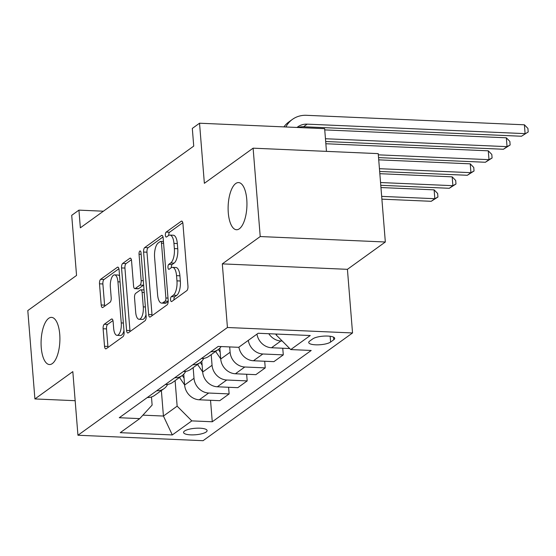 <?xml version="1.0" encoding="UTF-8"?>
<svg xmlns="http://www.w3.org/2000/svg" width="556" height="556" viewBox="0 0 556 556"><rect width="100%" height="100%" fill="white"/><g stroke="black" fill="none" stroke-linecap="round" stroke-linejoin="round"><path stroke-width="0.83" d="M170.567 299.774A2.537 1.008 -87.5 0 0 171.45 301.595A2.537 1.008 -87.5 0 0 171.755 301.491L186.823 290.635A3.621 1.439 -87.5 0 0 187.956 286.145L182.931 223.686A3.621 1.439 -87.5 0 0 181.673 221.093A3.621 1.439 -87.5 0 0 181.235 221.239L166.174 232.095A2.537 1.008 -87.5 0 0 165.375 235.237A2.537 1.008 -87.5 0 0 166.258 237.058A2.537 1.008 -87.5 0 0 166.564 236.953L168.517 235.549A11.586 4.601 -87.5 0 1 169.914 235.077A11.586 4.601 -87.5 0 1 173.945 243.382L174.362 248.588A11.586 4.601 -87.5 0 1 170.72 262.96L168.767 264.364A2.537 1.008 -87.5 0 0 167.975 267.505A2.537 1.008 -87.5 0 0 168.857 269.326A2.537 1.008 -87.5 0 0 169.163 269.222L171.109 267.818A11.586 4.601 -87.5 0 1 172.506 267.346A11.586 4.601 -87.5 0 1 176.537 275.651L176.961 280.856A11.586 4.601 -87.5 0 1 173.312 295.229L171.366 296.633A2.537 1.008 -87.5 0 0 170.567 299.774M168.76 235.39L168.76 235.39A2.537 1.008 -87.5 0 1 169.552 232.241L166.174 232.095M171.352 267.658L171.352 267.658A2.537 1.008 -87.5 0 1 172.151 264.51L168.767 264.364M59.735 334.302A23.602 9.376 -87.5 0 0 51.52 317.379A23.602 9.376 -87.5 0 0 41.248 347.625A23.602 9.376 -87.5 0 0 49.463 364.541A23.602 9.376 -87.5 0 0 59.735 334.302M246.774 199.493A23.602 9.376 -87.5 0 0 238.559 182.576A23.602 9.376 -87.5 0 0 228.287 212.816A23.602 9.376 -87.5 0 0 236.502 229.739A23.602 9.376 -87.5 0 0 246.774 199.493M206.158 431.998A11.801 3.239 175.4 0 0 207.096 430.58A11.801 3.239 175.4 0 0 197.568 428.169A11.801 3.239 175.4 0 0 184.516 431.053A11.801 3.239 175.4 0 0 183.57 432.471A11.801 3.239 175.4 0 0 193.106 434.882A11.801 3.239 175.4 0 0 206.158 431.998M104.257 324.259A3.621 1.439 -87.5 0 0 103.117 328.749L104.528 346.277A3.621 1.439 -87.5 0 0 105.786 348.869A3.621 1.439 -87.5 0 0 106.224 348.723L122.952 336.665A3.621 1.439 -87.5 0 0 124.092 332.175L119.067 269.716A3.621 1.439 -87.5 0 0 117.809 267.123A3.621 1.439 -87.5 0 0 117.372 267.269L100.643 279.327A3.621 1.439 -87.5 0 0 99.503 283.817L101.206 304.987A3.621 1.439 -87.5 0 0 102.464 307.579A3.621 1.439 -87.5 0 0 102.902 307.433L110.06 302.269A3.621 1.439 -87.5 0 0 111.2 297.78L110.359 287.285A9.681 3.843 -87.5 0 1 114.571 274.879A9.681 3.843 -87.5 0 1 117.941 281.816L121.25 322.932A9.681 3.843 -87.5 0 1 117.038 335.344A9.681 3.843 -87.5 0 1 113.667 328.401L113.111 321.549A3.621 1.439 -87.5 0 0 111.853 318.956A3.621 1.439 -87.5 0 0 111.415 319.102L104.257 324.259L107.635 324.405A3.621 1.439 -87.5 0 0 106.502 328.902L107.906 346.423A3.621 1.439 -87.5 0 0 108.052 347.403M260.222 236.55L222.31 263.878L347.424 269.326L385.336 241.999L260.222 236.55L253.112 148.174L204.365 183.306L199.535 123.217L192.313 128.422L193.731 146.096L80.356 227.814L78.931 210.133L71.71 215.339L76.547 275.435L27.8 310.568L34.91 398.944L75.164 400.695M222.31 263.878L227.432 327.505L77.944 435.244L72.822 371.617L34.91 398.944M148.619 314.494A3.621 1.439 -87.5 0 0 149.877 317.094A3.621 1.439 -87.5 0 0 150.315 316.948L167.043 304.89A3.621 1.439 -87.5 0 0 168.183 300.393L163.158 237.94A3.621 1.439 -87.5 0 0 161.893 235.348A3.621 1.439 -87.5 0 0 161.462 235.494L144.734 247.552A3.621 1.439 -87.5 0 0 143.594 252.042L148.619 314.494L151.996 314.647A3.621 1.439 -87.5 0 0 152.142 315.627M144.998 320.777L128.269 332.835A3.621 1.439 -87.5 0 1 127.831 332.981A3.621 1.439 -87.5 0 1 126.573 330.382L121.549 267.929A3.621 1.439 -87.5 0 1 122.688 263.44L129.847 258.276A3.621 1.439 -87.5 0 1 130.285 258.13A3.621 1.439 -87.5 0 1 131.543 260.729L133.579 286.055A3.621 1.439 -87.5 0 0 134.837 288.647A3.621 1.439 -87.5 0 0 135.275 288.501L140.029 285.082A3.621 1.439 -87.5 0 0 141.161 280.592L139.042 254.217A2.537 1.008 -87.5 0 1 140.147 250.971A2.537 1.008 -87.5 0 1 141.029 252.785L146.138 316.288A3.621 1.439 -87.5 0 1 144.998 320.777M253.112 148.174L378.226 153.63L385.336 241.999M312.82 338.84L309.643 341.127A11.433 3.134 175.4 0 0 308.726 342.503A11.433 3.134 175.4 0 0 317.962 344.838A11.433 3.134 175.4 0 0 330.605 342.044L333.781 339.751A11.433 3.134 175.4 0 0 334.698 338.382A11.433 3.134 175.4 0 0 325.462 336.046A11.433 3.134 175.4 0 0 312.82 338.84M227.432 327.505L352.539 332.954L203.058 440.693L77.944 435.244M210.536 400.285L212.267 421.775L311.207 350.468L290.746 349.578L310.248 335.525L258.172 333.259L238.67 347.312L218.216 346.423L119.283 417.723L139.737 418.619L152.129 405.067L151.475 396.97M212.267 421.775L191.813 420.885L172.311 434.938L120.242 432.672L139.737 418.619M326.469 151.371L324.641 128.665L199.535 123.217M347.424 269.326L352.539 332.954M103.395 211.204L78.931 210.133M290.746 349.578L276.082 334.851L276.019 334.038M276.082 334.851L277.145 334.086M161.372 390.541L163.429 416.048L177.149 406.158L175.098 380.651M228.592 387.275L229.128 393.919L219.738 400.681L199.284 399.792A14.755 12.92 -125.8 0 1 184.62 385.065L183.744 374.174M229.128 393.919L208.674 393.029A14.755 12.92 -125.8 0 1 194.009 378.295L193.147 367.641M246.649 374.257L247.184 380.909L237.794 387.671L217.333 386.781A14.755 12.92 -125.8 0 1 202.676 372.054L201.8 361.157M247.184 380.909L226.723 380.012A14.755 12.92 -125.8 0 1 212.058 365.285L211.204 354.624M264.705 361.247L265.233 367.891L255.85 374.661L235.39 373.771A14.755 12.92 -125.8 0 1 220.725 359.037L219.849 348.146M265.233 367.891L244.779 367.002A14.755 12.92 -125.8 0 1 230.114 352.275L229.684 346.916M142.906 415.151L163.429 416.048L172.311 434.938M282.246 341.036L280.884 340.981A14.755 12.92 -125.8 0 1 268.805 333.718M282.754 348.237L283.289 354.881L262.835 353.991A14.755 12.92 -125.8 0 1 248.303 340.369M238.913 347.139A14.755 12.92 -125.8 0 0 253.446 360.754L273.899 361.65L283.289 354.881M289.711 348.536L271.502 347.743A14.755 12.92 -125.8 0 1 256.969 334.128M221.121 346.548A14.755 12.92 -125.8 0 1 218.244 349.55A14.755 12.92 -125.8 0 1 210.856 351.726M218.244 349.55L208.861 356.32A14.755 12.92 -125.8 0 1 201.467 358.495M203.753 358.37A14.755 12.92 -125.8 0 1 200.195 362.561A14.755 12.92 -125.8 0 1 192.8 364.736M200.195 362.561L190.805 369.33A14.755 12.92 -125.8 0 1 183.41 371.505M185.697 371.38A14.755 12.92 -125.8 0 1 182.139 375.571A14.755 12.92 -125.8 0 1 174.744 377.753M182.139 375.571L172.749 382.34A14.755 12.92 -125.8 0 1 165.354 384.516M167.648 384.391A14.755 12.92 -125.8 0 1 164.083 388.588A14.755 12.92 -125.8 0 1 156.695 390.764M164.083 388.588L154.7 395.351A14.755 12.92 -125.8 0 1 147.305 397.526M177.149 406.158L191.813 420.885M173.952 299.913A2.537 1.008 -87.5 0 1 174.751 296.779L176.697 295.375A11.586 4.601 -87.5 0 0 180.339 281.002L176.961 280.856M172.506 267.346L175.891 267.492A11.586 4.601 -87.5 0 1 179.922 275.797L180.339 281.002M169.914 235.077L173.291 235.223A11.586 4.601 -87.5 0 1 177.322 243.528L177.746 248.734A11.586 4.601 -87.5 0 1 174.097 263.106L172.151 264.51M182.785 222.706L169.552 232.241M163.012 236.96L148.111 247.698A3.621 1.439 -87.5 0 0 146.972 252.188L151.996 314.647M165.09 301.157A2.537 1.008 -87.5 0 0 165.89 298.009L161.476 243.187A2.537 1.008 -87.5 0 0 160.594 241.373A2.537 1.008 -87.5 0 0 160.288 241.478L158.238 242.958A11.586 4.601 -87.5 0 0 154.589 257.331L157.605 294.805A11.586 4.601 -87.5 0 0 161.643 303.103A11.586 4.601 -87.5 0 0 163.04 302.638L165.09 301.157L168.204 301.289M161.643 303.103L165.021 303.249A11.586 4.601 -87.5 0 0 166.418 302.784L163.04 302.638M168.197 301.498L166.418 302.784M131.397 259.742L126.066 263.586A3.621 1.439 -87.5 0 0 124.926 268.075L129.951 330.535A3.621 1.439 -87.5 0 0 130.097 331.515M134.837 288.647L138.222 288.8A3.621 1.439 -87.5 0 0 138.659 288.654L143.406 285.228A3.621 1.439 -87.5 0 0 143.622 285.033M135.692 312.34A9.681 3.843 -87.5 0 0 139.063 319.283A9.681 3.843 -87.5 0 0 143.281 306.87L142.114 292.386A3.621 1.439 -87.5 0 0 140.856 289.794A3.621 1.439 -87.5 0 0 140.418 289.94L135.671 293.359A3.621 1.439 -87.5 0 0 134.531 297.856L135.692 312.34M139.063 319.283L142.447 319.429A9.681 3.843 -87.5 0 0 146.006 314.661M112.965 320.569L107.635 324.405M117.038 335.344L120.416 335.49A9.681 3.843 -87.5 0 0 123.974 330.723M119.575 276.054A9.681 3.843 -87.5 0 0 117.948 275.025L114.571 274.879M118.921 268.736L104.021 279.473A3.621 1.439 -87.5 0 0 102.881 283.963L104.584 305.133A3.621 1.439 -87.5 0 0 104.73 306.113M297.029 127.463A18.438 16.152 -125.8 0 1 297.808 126.858A18.438 16.152 -125.8 0 1 307.169 124.141L525.1 133.635L524.391 124.801L306.46 115.307A27.661 24.221 54.2 0 0 292.421 119.38A27.661 24.221 54.2 0 0 285.874 126.976M298.016 127.505A18.438 16.152 -125.8 0 1 303.555 126.747L521.493 136.241L528.2 131.96L521.493 136.241M524.391 124.801L527.915 128.422L528.2 131.96M292.421 119.38L288.807 121.979A27.661 24.221 54.2 0 0 283.914 126.893M325.677 141.509L503.437 149.251L507.044 146.652L506.335 137.812L324.746 129.902M325.455 138.736L507.044 146.652L510.144 144.97L503.437 149.251M506.335 137.812L509.859 141.432L510.144 144.97M378.546 157.612L485.381 162.262L488.995 159.662L488.279 150.822L325.858 143.747M378.323 154.839L488.995 159.662L492.095 157.98L485.381 162.262M488.279 150.822L491.81 154.45L492.095 157.98M220.711 358.849L215.61 351.448M218.355 349.474L220.169 352.108M379.658 171.456L467.325 175.279L470.939 172.673L470.23 163.839L378.726 159.85M379.435 168.69L470.939 172.673L474.039 170.998L467.325 175.279M470.23 163.839L473.754 167.46L474.039 170.998M202.655 371.867L197.554 364.465M200.299 362.484L202.113 365.118M380.777 185.301L449.276 188.289L452.883 185.683L452.174 176.85L379.838 173.694M380.554 182.535L452.883 185.683L455.983 184.008L449.276 188.289M452.174 176.85L455.698 180.471L455.983 184.008M184.606 384.877L179.505 377.475M182.25 375.495L184.064 378.129M381.889 199.152L431.22 201.3L434.834 198.7L434.118 189.86L380.957 187.546M381.666 196.379L434.834 198.7L437.933 197.019L431.22 201.3M434.118 189.86L437.648 193.481L437.933 197.019M184.62 385.065L194.009 378.295M202.676 372.054L212.058 365.285M220.725 359.037L230.114 352.275M271.502 347.743L280.884 340.981M253.446 360.754L262.835 353.991M235.39 373.771L244.779 367.002M217.333 386.781L226.723 380.012M199.284 399.792L208.674 393.029M333.579 337.172L333.781 339.751M330.139 336.269L330.605 342.044M176.697 295.375L173.312 295.229M179.922 275.797L176.537 275.651M174.097 263.106L170.72 262.96M177.746 248.734L174.362 248.588M177.322 243.528L173.945 243.382M182.097 221.274L181.235 221.239M174.751 296.779L171.366 296.633M146.972 252.188L143.594 252.042M148.111 247.698L144.734 247.552M162.317 235.529L161.462 235.494M167.995 298.099L165.89 298.009M163.589 243.278L161.476 243.187M129.951 330.535L126.573 330.382M124.926 268.075L121.549 267.929M126.066 263.586L122.688 263.44M130.702 258.318L129.847 258.276M138.659 288.654L135.275 288.501M143.406 285.228L140.029 285.082M143.274 280.683L141.161 280.592M141.148 254.307L139.042 254.217M145.387 306.968L143.281 306.87M144.219 292.477L142.114 292.386M112.277 319.137L111.415 319.102M123.356 323.029L121.25 322.932M120.047 281.913L117.941 281.816M104.584 305.133L101.206 304.987M102.881 283.963L99.503 283.817M104.021 279.473L100.643 279.327M118.226 267.311L117.372 267.269M107.906 346.423L104.528 346.277M106.502 328.902L103.117 328.749M307.169 124.141L303.555 126.747M163.443 241.499L160.594 241.373M144.018 289.926L140.856 289.794"/></g></svg>
